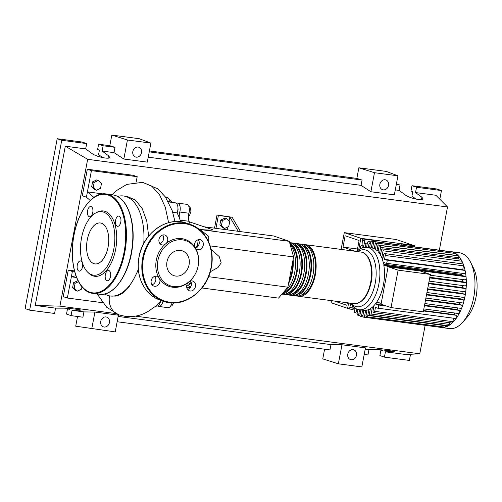 <?xml version="1.0" encoding="UTF-8"?>
<svg xmlns="http://www.w3.org/2000/svg" width="502" height="502" viewBox="0 0 502 502"><rect width="100%" height="100%" fill="white"/><g stroke="black" fill="none" stroke-linecap="round" stroke-linejoin="round"><path stroke-width="0.75" d="M355.309 251.289L343.01 247.091L357.493 249.005M343.01 247.091L345.15 235.758L359.099 240.514L357.248 250.329M412.889 245.227L360.969 238.331L344.284 232.633L341.14 249.274L341.787 249.5M412.895 245.202L396.21 239.51L344.284 232.633M177.959 208.399A2.711 1.424 97.5 0 1 177.972 210.288A2.711 1.424 97.5 0 1 177.545 211.543M208.725 242.071L208.681 236.429L200.179 229.527C210.52 230.324 214.436 230.305 211.919 229.458L211.875 229.439M228.78 226.458L224.658 228.429L221.464 225.492L222.386 220.585L226.509 218.621L229.709 221.558L228.78 226.458M221.464 225.492L219.876 224.946L223.07 227.883L224.658 228.429M219.876 224.946L220.798 220.045L222.386 220.585M220.798 220.045L224.927 218.075L226.509 218.621M240.533 231.617L232.112 217.253L229.828 216.952L229.069 220.968M227.958 226.854L227.387 229.872M238.243 231.309L229.828 216.952L218.389 215.44L215.948 228.36M214.53 228.172L217.021 214.969L218.389 215.44M232.112 217.253L217.021 214.969M204.007 226.778L273.665 236.003L289.259 241.324L293.588 256.93L210.169 245.886M289.259 241.324L200.179 229.527M293.588 256.93L287.872 287.188L278.522 298.125L201.999 287.991M190.904 286.523L189.449 286.328L191.118 285.996M210.307 271.745L217.987 267.553L221.187 262.853L219.205 256.585L211.11 249.343M287.872 287.188L208.587 276.69M188.928 206.736L189.957 206.868L191.086 210.947L189.536 215.458L188.476 215.634M188.507 215.327L189.536 215.458M189.367 210.721L191.086 210.947M197.983 240.42L198.779 240.527M196.1 247.229L198.453 245.716M197.142 245.334L198.56 245.522M198.848 244.888L199.256 242.742M190.478 281.459L190.823 281.509M189.072 284.458L189.725 284.54L191.293 282.701M170.774 305.812L171.885 305.963L173.523 302.932M171.414 202.293L171.289 201.02L169.845 200.53M169.927 200.838L171.289 201.02M160.759 300.993A2.711 1.424 97.5 0 1 160.558 301.445M170.184 202.13A8.139 4.273 97.5 0 1 170.071 201.528A6.777 3.564 -82.5 0 0 167.455 197.763L165.804 197.543M190.12 224.363A47 24.692 -82.5 0 0 189.053 221.288A8.139 4.273 97.5 0 1 188.934 213.224A6.777 3.564 -82.5 0 0 186.644 204.314L177.495 203.103A6.777 3.564 -82.5 0 0 176.302 203.31M188.934 213.224L179.785 212.013A8.139 4.273 -82.5 0 0 179.365 217.95M157.634 305.925A6.777 3.564 -82.5 0 0 158.726 306.44A6.777 3.564 -82.5 0 0 162.999 301.075M179.785 212.013A6.777 3.564 -82.5 0 0 177.495 203.103M158.726 306.44L167.881 307.651A6.777 3.564 -82.5 0 0 172.01 302.901M186.681 285.971A6.777 3.564 -82.5 0 0 190.572 281.114M195.403 247.994A6.777 3.564 -82.5 0 0 197.951 239.837M304.432 244.643A26.035 13.679 97.5 0 1 305.586 244.706A26.035 13.679 97.5 0 1 315.3 274.996A26.035 13.679 97.5 0 1 298.753 296.324A26.035 13.679 97.5 0 1 297.623 296.08M289.014 281.114A24.949 13.108 -82.5 0 0 291.882 271.783A24.949 13.108 -82.5 0 0 292.679 261.743M294.178 295.716L296.469 296.023A26.035 13.679 -82.5 0 0 313.016 274.694A26.035 13.679 -82.5 0 0 303.302 244.405L301.012 244.097A26.035 13.679 97.5 0 1 310.725 274.393A26.035 13.679 97.5 0 1 294.178 295.716A26.035 13.679 97.5 0 1 293.049 295.477M299.857 244.041A26.035 13.679 97.5 0 1 301.012 244.097M289.604 295.113L291.894 295.414A26.035 13.679 -82.5 0 0 308.441 274.086A26.035 13.679 -82.5 0 0 298.728 243.796L296.437 243.495A26.035 13.679 97.5 0 1 306.151 273.785A26.035 13.679 97.5 0 1 289.604 295.113A26.035 13.679 97.5 0 1 288.474 294.869M295.283 243.432A26.035 13.679 97.5 0 1 296.437 243.495M285.029 294.505L287.32 294.812A26.035 13.679 -82.5 0 0 303.867 273.483A26.035 13.679 -82.5 0 0 294.153 243.194L291.863 242.886A26.035 13.679 97.5 0 1 301.577 273.176A26.035 13.679 97.5 0 1 285.029 294.505A26.035 13.679 97.5 0 1 283.9 294.266M290.708 242.83A26.035 13.679 97.5 0 1 291.863 242.886M281.961 294.103L282.745 294.203A26.035 13.679 -82.5 0 0 299.286 272.875A26.035 13.679 -82.5 0 0 289.61 242.591M289.736 243.062A26.035 13.679 97.5 0 1 297.002 272.573A26.035 13.679 97.5 0 1 282.105 293.927M283.354 292.471A26.035 13.679 -82.5 0 0 294.712 272.272A26.035 13.679 -82.5 0 0 290.275 245.001M293.137 259.314A26.035 13.679 97.5 0 1 292.428 271.965A26.035 13.679 97.5 0 1 288.556 283.542M283.166 292.691A24.949 13.108 -82.5 0 0 296.456 272.385A24.949 13.108 -82.5 0 0 290.131 244.468M287.351 293.375A24.949 13.108 -82.5 0 0 301.031 272.994A24.949 13.108 -82.5 0 0 293.814 244.581M291.926 293.984A24.949 13.108 -82.5 0 0 305.605 273.596A24.949 13.108 -82.5 0 0 298.389 245.189M296.5 294.592A24.949 13.108 -82.5 0 0 310.18 274.205A24.949 13.108 -82.5 0 0 302.963 245.792M301.075 295.195A24.949 13.108 -82.5 0 0 314.754 274.807A24.949 13.108 -82.5 0 0 307.538 246.4M449.761 251.533A1.625 0.853 97.5 0 1 449.805 251.54A38.24 20.093 97.5 0 1 450.815 251.621L459.481 252.77A38.24 20.093 97.5 0 1 470.707 262.49L473.574 268.3A31.388 16.491 97.5 0 1 476.065 296.845A31.388 16.491 97.5 0 1 467.092 317.258L462.813 322.121A38.24 20.093 97.5 0 1 449.441 328.584L440.781 327.436A38.24 20.093 97.5 0 1 439.758 327.254M470.707 262.49A38.24 20.093 97.5 0 1 473.744 297.259A38.24 20.093 97.5 0 1 462.813 322.121M450.815 251.621A38.24 20.093 97.5 0 1 452.867 252.104A38.24 20.093 97.5 0 1 455.803 253.598A38.24 20.093 97.5 0 1 458.552 256.051A38.24 20.093 97.5 0 1 461.1 259.59A38.24 20.093 97.5 0 1 463.39 264.491A38.24 20.093 97.5 0 1 465.254 271.205A38.24 20.093 97.5 0 1 466.145 277.75A38.24 20.093 97.5 0 1 466.327 284.05A38.24 20.093 97.5 0 1 465.95 290.169A38.24 20.093 97.5 0 1 465.078 296.111A1.625 0.853 97.5 0 1 464.049 297.441A1.625 0.853 97.5 0 1 463.961 297.422L426.945 292.522M381.407 302.317A1.625 0.853 -82.5 0 1 380.497 303.195A1.625 0.853 -82.5 0 1 380.409 303.17L376.82 301.947A31.457 16.528 -82.5 0 0 383.459 284.59A31.457 16.528 -82.5 0 0 383.785 265.081L461.984 275.435L465.58 276.658A1.625 0.853 97.5 0 1 466.145 277.75A1.625 0.853 97.5 0 1 465.065 279.865A1.625 0.853 97.5 0 1 464.977 279.846L430.208 275.24L465.065 279.865M462.053 273.314L461.821 274.531A31.457 16.528 97.5 0 1 461.984 275.435M461.821 274.531L383.616 264.177A31.457 16.528 -82.5 0 0 382.047 258.511L382.919 258.624M383.051 257.928L381.752 257.758A31.457 16.528 -82.5 0 0 380.503 255.11L381.426 250.228A1.625 0.853 -82.5 0 1 382.461 248.898L460.667 259.252A1.625 0.853 97.5 0 1 461.1 259.59A1.625 0.853 97.5 0 1 461.269 261.14L460.792 263.669M380.786 253.61L379.487 253.435A31.457 16.528 -82.5 0 0 378.081 251.627L378.985 246.84A1.625 0.853 -82.5 0 1 380.02 245.509L458.226 255.863A1.625 0.853 97.5 0 1 458.552 256.051A1.625 0.853 97.5 0 1 458.834 257.758L458.602 258.976M378.263 250.68L376.964 250.511A31.457 16.528 -82.5 0 0 375.433 249.356L376.356 244.493A1.625 0.853 -82.5 0 1 377.385 243.163L455.59 253.516A1.625 0.853 97.5 0 1 455.803 253.598A1.625 0.853 97.5 0 1 456.199 255.405L456.161 255.587M375.521 248.879L374.222 248.71A31.457 16.528 -82.5 0 0 372.584 248.145L373.544 243.062A1.625 0.853 97.5 0 1 374.58 241.732A1.625 0.853 97.5 0 1 375.182 243.627L374.222 248.71M398.111 270.151L430.365 274.418L420.381 271.011L388.128 266.744L381.056 304.168L391.039 307.575L398.111 270.151L388.128 266.744M430.365 274.418L423.293 311.842L391.039 307.575M381.583 301.382A1.625 0.853 -82.5 0 0 381.57 301.043L381.639 301.062M429.819 277.286L462.643 281.635L465.756 282.695A1.625 0.853 97.5 0 1 466.327 284.05A1.625 0.853 97.5 0 1 465.241 285.902A1.625 0.853 97.5 0 1 465.153 285.876L429.097 281.107L465.241 285.902M428.721 283.103L462.58 287.59L465.392 288.55A1.625 0.853 97.5 0 1 465.95 290.169A1.625 0.853 97.5 0 1 464.877 291.75A1.625 0.853 97.5 0 1 464.789 291.731L428.011 286.862L464.877 291.75M427.648 288.807L461.94 293.344L464.563 294.241A1.625 0.853 97.5 0 1 465.078 296.111A38.24 20.093 97.5 0 1 463.735 301.89A1.625 0.853 97.5 0 1 462.756 302.982A1.625 0.853 97.5 0 1 462.668 302.957L425.891 298.088L462.756 302.982M426.587 294.392L460.767 298.922L463.271 299.776A1.625 0.853 97.5 0 1 463.735 301.89A38.24 20.093 97.5 0 1 461.896 307.506A1.625 0.853 97.5 0 1 460.993 308.353A1.625 0.853 97.5 0 1 460.911 308.335L424.855 303.559M425.552 299.876L459.041 304.306L461.507 305.147A1.625 0.853 97.5 0 1 461.896 307.506A38.24 20.093 97.5 0 1 459.493 312.928A38.24 20.093 97.5 0 1 456.393 318.111A38.24 20.093 97.5 0 1 452.371 322.817A1.625 0.853 97.5 0 1 451.875 323.018L373.676 312.664A1.625 0.853 97.5 0 1 373.068 310.769L373.802 306.891L372.955 306.603A31.457 16.528 -82.5 0 0 376.349 302.631L380.397 303.17M424.541 305.222L456.701 309.483L459.211 310.343A1.625 0.853 97.5 0 1 459.493 312.928A1.625 0.853 97.5 0 1 458.696 313.549A1.625 0.853 97.5 0 1 458.608 313.524L423.845 308.925L458.696 313.549M457.504 307.895A31.457 16.528 97.5 0 1 456.701 309.483M459.669 302.574A31.457 16.528 97.5 0 1 459.041 304.306M461.219 297.071A31.457 16.528 97.5 0 1 460.767 298.922M462.223 291.398A31.457 16.528 97.5 0 1 461.94 293.344M462.675 285.563A31.457 16.528 97.5 0 1 462.58 287.59M365.651 310.38L364.621 315.833A1.625 0.853 97.5 0 1 363.586 317.164A1.625 0.853 97.5 0 1 362.977 315.275L363.9 310.412A31.457 16.528 -82.5 0 0 365.651 310.38L366.949 310.55M368.907 309.427L367.771 315.457A1.625 0.853 97.5 0 1 366.736 316.793A1.625 0.853 97.5 0 1 366.127 314.898L367.031 310.11A31.457 16.528 -82.5 0 0 368.907 309.427L370.212 309.596M372.434 307.08L371.116 314.045A1.625 0.853 97.5 0 1 370.081 315.381A1.625 0.853 97.5 0 1 369.472 313.486L370.394 308.604A31.457 16.528 -82.5 0 0 372.434 307.08L373.733 307.249M462.511 279.526A31.457 16.528 97.5 0 1 462.643 281.635M403.062 245.352L403.257 244.33L414.696 245.842L414.501 246.865M357.794 250.234L357.75 250.216A1.625 0.853 -82.5 0 0 357.662 250.197A1.625 0.853 -82.5 0 0 356.746 251.088M364.458 243.351A10.849 5.698 97.5 0 1 364.778 240.753L362.488 240.445A10.849 5.698 -82.5 0 0 362.199 245.779M362.488 240.445L362.77 238.971L374.21 240.483L374.015 241.506M366.824 243.2A1.901 1.606 -71.2 0 1 367.376 243.119M352.322 306.49L352.122 307.563A1.625 0.853 -82.5 0 0 352.724 309.458L349.53 309.037L349.806 307.557L352.078 307.858M350.553 304.764A10.849 5.698 -82.5 0 0 349.806 307.557M376.964 250.511L377.993 245.051A1.625 0.853 -82.5 0 0 377.385 243.163M384.651 253.585L462.857 263.939A1.625 0.853 97.5 0 1 463.39 264.491A1.625 0.853 97.5 0 1 463.465 265.834L462.731 269.712L384.526 259.358L385.26 255.48A1.625 0.853 -82.5 0 0 384.651 253.585A1.625 0.853 -82.5 0 0 383.622 254.922L382.888 258.8L382.047 258.511M383.616 264.177L383.93 262.54L385.925 263.224A1.625 0.853 97.5 0 0 386.013 263.243A1.625 0.853 97.5 0 0 387.061 261.831A1.625 0.853 97.5 0 0 386.527 260.042L384.526 259.358M379.487 253.435L380.629 247.404A1.625 0.853 -82.5 0 0 380.02 245.509M381.752 257.758L383.07 250.793A1.625 0.853 -82.5 0 0 382.461 248.898M374.58 241.732L452.779 252.086A1.625 0.853 97.5 0 1 452.867 252.104A1.625 0.853 97.5 0 1 453.438 253.228M462.731 269.712L464.726 270.396A1.625 0.853 97.5 0 1 465.254 271.205A1.625 0.853 97.5 0 1 465.072 272.856A1.625 0.853 97.5 0 1 464.212 273.596A1.625 0.853 97.5 0 1 464.124 273.577L386.101 263.249M357.895 309.577L357.192 313.298A1.625 0.853 -82.5 0 0 357.8 315.193A1.625 0.853 -82.5 0 0 358.836 313.857L359.595 309.847M349.875 303.572A1.625 0.853 -82.5 0 0 350.534 304.764A1.625 0.853 -82.5 0 0 350.735 304.745M355.027 308.473L354.556 310.951A1.625 0.853 -82.5 0 0 355.165 312.84A1.625 0.853 -82.5 0 0 356.2 311.51L356.633 309.207M352.724 309.458A1.625 0.853 -82.5 0 0 353.759 308.121L353.835 307.732M360.894 310.023L360.003 314.729A1.625 0.853 97.5 0 0 360.612 316.624A1.625 0.853 97.5 0 0 361.641 315.287L362.595 310.249M442.62 326.84A1.625 0.853 97.5 0 1 441.835 327.524A1.625 0.853 97.5 0 1 441.791 327.517L363.586 317.164M386.709 306.094L378.037 304.946A1.625 0.853 -82.5 0 1 378.577 306.741A1.625 0.853 -82.5 0 1 377.523 308.153A1.625 0.853 -82.5 0 1 377.441 308.134L375.44 307.45L374.705 311.328A1.625 0.853 97.5 0 1 373.676 312.664M453.563 318.224L452.911 321.682A1.625 0.853 97.5 0 1 452.371 322.817A38.24 20.093 97.5 0 1 448.619 325.654A1.625 0.853 97.5 0 1 448.286 325.735L370.081 315.381M376.349 302.631L376.042 304.268L384.708 305.417M454.555 312.997L454.247 314.622L423.537 310.556M446.046 325.434L445.971 325.811A1.625 0.853 97.5 0 1 445.123 327.135A1.625 0.853 97.5 0 1 444.941 327.147L366.736 316.793M449.635 322.717L449.321 324.399A1.625 0.853 97.5 0 1 448.619 325.654A38.24 20.093 97.5 0 1 445.123 327.135A38.24 20.093 97.5 0 1 441.835 327.524A38.24 20.093 97.5 0 1 440.781 327.436M369.585 247.706L370.57 242.516A1.625 0.853 97.5 0 1 371.599 241.186A1.625 0.853 97.5 0 1 372.208 243.081L371.292 247.932M360.16 248.722L360.48 247.022A1.625 0.853 97.5 0 1 361.515 245.691A1.625 0.853 97.5 0 1 362.118 247.586L362.055 247.913M366.579 247.323L367.42 242.893A1.625 0.853 97.5 0 1 368.449 241.562A1.625 0.853 97.5 0 1 369.058 243.451L368.286 247.536M363.461 247.53L364.069 244.305A1.625 0.853 97.5 0 1 365.105 242.974A1.625 0.853 97.5 0 1 365.713 244.869L365.255 247.304M371.599 241.186L449.805 251.54A1.625 0.853 97.5 0 1 450.137 251.734M454.247 314.622L456.243 315.3A1.625 0.853 97.5 0 1 456.814 316.461A1.625 0.853 97.5 0 1 456.393 318.111A1.625 0.853 97.5 0 1 455.728 318.506A1.625 0.853 97.5 0 1 455.64 318.488L377.617 308.159M378.037 304.946L376.042 304.268M383.785 265.081L387.375 266.305A1.625 0.853 97.5 0 1 387.946 267.698M358.729 249.569L360.856 238.312L372.289 239.83L374.21 240.483M360.856 238.312L362.77 238.971M401.079 245.089L401.343 243.677L412.782 245.189L414.696 245.842M401.343 243.677L403.257 244.33M348.645 302.932L347.616 308.385L349.53 309.037M334.476 301.056L346.863 305.279L347.34 302.756M347.616 308.366L331.044 302.706L331.433 300.648M104.636 293.99A50.445 26.506 -82.5 0 0 107.56 295.352A50.445 26.506 -82.5 0 0 110.264 295.992A50.445 26.506 -82.5 0 0 133.651 279.275L129.139 286.573L122.814 292.986L120.078 294.68L116.125 296.086L110.264 295.992M138.37 269.762L133.651 279.275M136.851 272.824A50.445 26.506 -82.5 0 0 138.32 269.166M143.76 243.495A50.445 26.506 -82.5 0 0 126.215 196.615A50.445 26.506 -82.5 0 0 123.505 195.981A50.445 26.506 -82.5 0 0 117.55 196.445M123.505 195.981L127.376 196.489L135.565 200.198L142.248 208.675L146.76 221.062L148.661 236.084M81.951 286.811L81.506 289.152L77.383 291.116L74.189 288.179L75.118 283.279L78.519 281.653M74.189 288.179L72.602 287.64L75.802 290.576L77.383 291.116M72.602 287.64L73.53 282.739L75.118 283.279M73.53 282.739L77.653 280.769L78.143 280.938M100.569 188.288L96.447 190.258L93.246 187.321L94.175 182.421L98.298 180.45L101.492 183.387L100.569 188.288M93.246 187.321L91.659 186.782L94.859 189.718L96.447 190.258M91.659 186.782L92.588 181.875L94.175 182.421M92.588 181.875L96.71 179.911L98.298 180.45M180.632 221.784A50.445 26.506 -82.5 0 0 177.093 212.904A6.777 3.564 -82.5 0 0 175.204 202.795L168.446 201.904M172.763 212.327L177.093 212.904M155.727 306.044L156.442 306.138A6.777 3.564 -82.5 0 0 160.634 301.137M109.524 295.873A18.223 15.424 108.8 0 0 112.912 310.569A18.223 15.424 108.8 0 0 118.811 314.817A18.223 15.424 108.8 0 0 119.037 314.898L125.274 316.36C133.086 317.245 140.478 315.739 147.45 311.849L155.024 306.64L161.236 300.472M86.413 197.173L91.427 170.63L87.323 169.23L82.309 195.774L86.413 197.173L90.203 200.461M75.934 275.755L71.366 276.803L72.37 271.494L74.484 270.992M76.586 277.493L71.366 276.803L67.356 298.037L102.59 302.7M93.88 197.399L87.417 191.864L102.741 193.897M91.427 170.63L137.178 176.691L136.142 182.182M87.323 169.23L133.074 175.292L137.178 176.691M72.37 271.494L68.266 270.095L63.252 296.638L67.356 298.037M68.266 270.095L74.465 270.917M87.806 272.291L88.885 273.32A32.937 17.306 -82.5 0 0 92.952 275.862A32.937 17.306 -82.5 0 0 115.655 249.293A32.937 17.306 -82.5 0 0 105.138 211.38A32.937 17.306 -82.5 0 0 96.968 212.302L95.65 213.011A32.002 16.811 97.5 0 1 103.588 212.12A32.002 16.811 97.5 0 1 113.81 248.948A32.002 16.811 97.5 0 1 91.753 274.757A32.002 16.811 97.5 0 1 87.806 272.291A32.002 16.811 97.5 0 1 81.004 241.236A32.002 16.811 97.5 0 1 95.65 213.011M108.878 270.578A5.152 2.705 -82.5 0 0 108.601 270.515A5.152 2.705 -82.5 0 0 105.282 275.002A5.152 2.705 -82.5 0 0 106.97 280.662A5.152 2.705 -82.5 0 0 107.246 280.731A5.152 2.705 -82.5 0 0 110.565 276.244A5.152 2.705 -82.5 0 0 108.878 270.578M80.828 261.009A5.152 2.705 -82.5 0 0 80.552 260.94A5.152 2.705 -82.5 0 0 77.233 265.426A5.152 2.705 -82.5 0 0 78.927 271.093A5.152 2.705 -82.5 0 0 79.203 271.155A5.152 2.705 -82.5 0 0 82.523 266.675A5.152 2.705 -82.5 0 0 80.828 261.009M91.113 206.579A5.152 2.705 -82.5 0 0 90.837 206.517A5.152 2.705 -82.5 0 0 87.517 210.997A5.152 2.705 -82.5 0 0 89.212 216.663A5.152 2.705 -82.5 0 0 89.488 216.732A5.152 2.705 -82.5 0 0 92.807 212.246A5.152 2.705 -82.5 0 0 91.113 206.579M119.162 216.149A5.152 2.705 -82.5 0 0 118.886 216.086A5.152 2.705 -82.5 0 0 115.56 220.573A5.152 2.705 -82.5 0 0 117.255 226.239A5.152 2.705 -82.5 0 0 117.531 226.302A5.152 2.705 -82.5 0 0 120.85 221.815A5.152 2.705 -82.5 0 0 119.162 216.149M101.486 223.239A20.638 10.843 -82.5 0 0 100.381 222.982A20.638 10.843 -82.5 0 0 87.078 240.947A20.638 10.843 -82.5 0 0 93.855 263.638A20.638 10.843 -82.5 0 0 94.96 263.901A20.638 10.843 -82.5 0 0 108.263 245.93A20.638 10.843 -82.5 0 0 101.486 223.239M158.714 277.342A5.152 4.361 108.8 0 0 157.189 276.357A5.152 4.361 108.8 0 0 151.177 280.656A5.152 4.361 108.8 0 0 153.857 286.109A5.152 4.361 108.8 0 0 159.868 281.81A5.152 4.361 108.8 0 0 159.674 278.93A24.805 20.99 -71.2 0 1 158.714 277.342A24.805 20.99 -71.2 0 1 156.291 260.174A24.805 20.99 -71.2 0 1 164.926 244.468A24.805 20.99 -71.2 0 1 166.426 243.2A5.152 4.361 108.8 0 0 167.668 240.521A5.152 4.361 108.8 0 0 164.989 235.068A5.152 4.361 108.8 0 0 158.977 239.366A5.152 4.361 108.8 0 0 161.657 244.819A5.152 4.361 108.8 0 0 164.926 244.468M154.917 276.301A5.152 4.361 -71.2 0 1 155.764 280.405A5.152 4.361 -71.2 0 1 152.024 284.766M162.717 235.011A5.152 4.361 -71.2 0 1 163.564 239.115A5.152 4.361 -71.2 0 1 159.831 243.476M203.254 245.227A5.152 4.361 108.8 0 0 200.574 239.774A5.152 4.361 108.8 0 0 194.563 244.079A5.152 4.361 108.8 0 0 194.757 246.953A24.805 20.99 -71.2 0 1 195.717 248.546A5.152 4.361 108.8 0 0 197.242 249.532A5.152 4.361 108.8 0 0 203.254 245.227M198.303 239.724A5.152 4.361 -71.2 0 1 199.15 243.828A5.152 4.361 -71.2 0 1 195.504 248.157M188.005 282.682A5.152 4.361 108.8 0 0 186.763 285.368A5.152 4.361 108.8 0 0 189.442 290.821A5.152 4.361 108.8 0 0 195.454 286.517A5.152 4.361 108.8 0 0 192.768 281.07A5.152 4.361 108.8 0 0 189.505 281.421A24.805 20.99 -71.2 0 1 188.005 282.682A24.805 20.99 -71.2 0 1 159.674 278.93M190.496 281.013A5.152 4.361 -71.2 0 1 191.35 285.117A5.152 4.361 -71.2 0 1 187.61 289.472M192.479 278.221A23.864 20.193 -71.2 0 1 168.063 284.854A23.864 20.193 -71.2 0 1 157.904 260.557A23.864 20.193 -71.2 0 1 179.973 239.718A23.864 20.193 -71.2 0 1 198.635 260.187A23.864 20.193 -71.2 0 1 198.165 265.891A23.864 20.193 -71.2 0 1 192.479 278.221L192.228 278.535A24.805 20.99 -71.2 0 1 189.505 281.421M189.085 264.686A13.096 11.082 108.8 0 0 182.264 250.824A13.096 11.082 108.8 0 0 166.984 261.762A13.096 11.082 108.8 0 0 173.805 275.617A13.096 11.082 108.8 0 0 189.085 264.686M166.426 243.2A24.805 20.99 -71.2 0 1 194.757 246.953M195.717 248.546A24.805 20.99 -71.2 0 1 198.629 259.785L198.635 260.187M109.417 322.56A5.152 4.361 -71.2 0 1 103.406 326.858A5.152 4.361 -71.2 0 1 100.726 321.406A5.152 4.361 -71.2 0 1 106.731 317.107A5.152 4.361 -71.2 0 1 109.417 322.56M356.464 355.265A5.152 4.361 -71.2 0 1 350.452 359.564A5.152 4.361 -71.2 0 1 347.773 354.117A5.152 4.361 -71.2 0 1 353.784 349.812A5.152 4.361 -71.2 0 1 356.464 355.265M141.514 152.69A5.152 4.361 -71.2 0 1 135.502 156.988A5.152 4.361 -71.2 0 1 132.823 151.535A5.152 4.361 -71.2 0 1 138.834 147.237A5.152 4.361 -71.2 0 1 141.514 152.69M388.561 185.395A5.152 4.361 -71.2 0 1 382.549 189.693A5.152 4.361 -71.2 0 1 379.87 184.24A5.152 4.361 -71.2 0 1 385.881 179.942A5.152 4.361 -71.2 0 1 388.561 185.395M364.188 354.45L367.96 354.945L368.964 349.637L376.211 349.63C380.899 349.58 394.773 351.13 394.208 351.645L385.429 351.82L384.432 357.129L379.888 355.579L380.892 350.271L382.7 350.885L382.863 349.994M416.108 199.125L411.947 196.087L412.788 191.632L410.981 191.017L411.985 185.709L416.528 187.259L415.524 192.567L421.893 197.223L423.086 198.83C423.111 201.17 409.488 198.246 405.421 195.04L399.052 190.383L400.056 185.075L396.423 183.839M410.529 354.268L409.362 360.43L384.432 357.129M102.722 157.634L98.561 154.597L99.402 150.142L97.595 149.527L98.599 144.218L109.812 145.699L111.814 135.082L139.267 138.715L150.895 143.101L147.299 162.133L123.837 159.027L114.01 152.646L115.014 147.337L109.812 145.699M149.414 150.945L356.859 178.411L358.861 167.793L386.314 171.427L397.942 175.813L394.346 194.845L370.884 191.739L361.057 185.357L362.061 180.049L356.859 178.411M117.142 321.738L329.965 349.919L330.969 344.61L341.969 344.774L338.367 363.812L322.755 358.899L324.587 349.204M98.599 144.218L103.142 145.768L102.138 151.077L108.507 155.733L109.7 157.339C109.725 159.68 96.108 156.756 92.042 153.549L85.666 148.893L86.67 143.585L82.133 142.035L57.197 138.734L25.1 308.604L29.643 310.154L54.574 313.455L55.578 308.146L62.832 308.14C67.513 308.09 81.387 309.64 80.822 310.154L72.05 310.33L71.046 315.639L82.918 317.208L83.922 311.899L94.916 312.068L118.378 315.174L115.222 331.897L75.708 326.187L77.54 316.498M71.046 315.639L66.502 314.089L67.506 308.78L69.383 309.025M416.528 187.259L441.459 190.559L439.821 199.225M411.985 185.709L436.922 189.009L441.459 190.559M396.285 184.579L400.056 185.075M395.281 189.888L399.052 190.383M368.964 349.637L365.192 349.141M415.524 192.567L435.88 195.259L447.514 206.968L439.35 250.153M425.15 325.315L419.772 353.791L405.792 354.512L385.429 351.82M67.506 308.78L69.314 309.395L69.483 308.504M103.142 145.768L115.014 147.337M57.197 138.734L61.74 140.284L86.67 143.585M83.922 311.899L72.05 310.33M102.138 151.077L114.01 152.646M29.643 310.154L61.74 140.284M55.578 308.146L35.222 305.454L65.31 146.201L85.666 148.893M380.892 350.271L382.769 350.515M397.942 175.813L374.479 172.707L370.884 191.739M374.479 172.707L358.861 167.793M150.895 143.101L127.433 139.995L123.837 159.027M127.433 139.995L111.814 135.082M341.969 344.774L365.431 347.886L361.835 366.918L338.367 363.812M149.238 151.868L362.061 180.049M419.772 353.791L135.415 316.141M115.793 313.543L59.914 306.145L87.655 159.322L447.514 206.968M35.222 305.454L59.914 306.145M330.969 344.61L118.146 316.429M148.234 157.176L361.057 185.357M94.916 312.068L91.759 328.791M65.31 146.201L87.655 159.322M170.071 201.528L168.095 201.264M180.118 220.108L189.053 221.288M360.944 252.035A26.035 13.679 97.5 0 1 370.658 282.325A26.035 13.679 97.5 0 1 354.111 303.654C362.381 303.352 368.066 296.243 371.179 282.337C374.046 268.037 369.516 252.933 360.944 252.035L305.586 244.706M356.37 251.427L361.716 248.032L367.15 247.386A31.457 16.528 97.5 0 1 368.838 247.781A31.457 16.528 97.5 0 1 378.884 283.988A31.457 16.528 97.5 0 1 358.892 309.759L363.894 310.418M357.8 251.615A28.746 15.104 97.5 0 1 366.046 250.134A28.746 15.104 97.5 0 1 375.226 283.216A28.746 15.104 97.5 0 1 355.416 306.402A28.746 15.104 97.5 0 1 350.967 303.239M465.756 282.695L429.699 277.92M465.392 288.55L428.614 283.68M464.563 294.241L427.547 289.34M463.271 299.776L426.493 294.906M461.507 305.147L425.458 300.378M456.199 255.405L377.993 245.051M463.465 265.834L385.26 255.48M458.834 257.758L380.629 247.404M461.269 261.14L383.07 250.793M376.575 243.809L375.182 243.627M360.135 314.032L358.836 313.857M357.499 311.679L356.2 311.51M354.607 308.234L353.759 308.121M362.946 315.463L361.641 315.287M366.14 316.034L364.621 315.833M452.911 321.682L374.705 311.328M445.971 325.811L367.771 315.457M449.321 324.399L371.116 314.045M373.507 243.25L372.208 243.081M362.839 247.681L362.118 247.586M370.357 243.627L369.058 243.451M367.012 245.039L365.713 244.869M456.243 315.3L423.456 310.964M381.225 303.277L380.585 303.195M459.211 310.343L424.447 305.737M464.726 270.396L386.527 260.042M465.58 276.658L387.375 266.305M168.628 222.693L165.252 207.113L159.479 194.588L151.73 186.104L142.593 182.339L157.747 188.815L165.396 196.953L172.255 210.765L175.003 221.614M99.321 294.266A50.169 26.361 -82.5 0 0 131.656 250.586A50.169 26.361 -82.5 0 0 115.184 195.429A50.169 26.361 -82.5 0 0 112.492 194.795L115.259 195.447C128.117 199.344 135.728 223.195 132.346 247.637C129.265 274.293 113.659 296.776 99.321 294.266L90.147 292.766C77.164 288.838 69.552 264.573 73.148 239.931C76.386 213.526 91.872 191.469 106.085 193.948A50.169 26.361 97.5 0 1 108.777 194.581A50.169 26.361 97.5 0 1 125.255 249.739A50.169 26.361 97.5 0 1 92.914 293.419A50.169 26.361 97.5 0 1 90.222 292.785M108.219 195.052A49.629 26.073 -82.5 0 0 74.014 235.08A49.629 26.073 -82.5 0 0 89.864 292.195A49.629 26.073 -82.5 0 0 124.069 252.167A49.629 26.073 -82.5 0 0 108.219 195.052M163.803 301.351A40.681 34.425 -71.2 0 1 142.631 258.304A40.681 34.425 -71.2 0 1 190.076 224.35C205.72 229.295 215.214 248.628 211.329 267.434C207.508 291.248 183.086 308.743 163.803 301.351L160.245 300.133C144.607 295.189 135.113 275.862 138.998 257.055C142.819 233.242 167.241 215.741 186.524 223.139A40.681 34.425 108.8 0 0 139.073 257.093A40.681 34.425 108.8 0 0 160.251 300.133M211.072 267.428A40.135 33.96 108.8 0 0 184.636 223.66A40.135 33.96 108.8 0 0 143.359 258.461A40.135 33.96 108.8 0 0 169.795 302.223A40.135 33.96 108.8 0 0 211.072 267.428M392.683 351.814L392.796 351.205M421.442 199.633L421.893 197.223M79.297 310.324L79.416 309.715M108.055 158.143L108.507 155.733M211.9 229.445L189.241 221.784M190.296 287.558L186.813 287.778M298.753 296.324L354.111 303.654M349.536 303.045L356.828 309.27L358.892 309.759M367.15 247.386L372.591 248.107M464.049 297.441L426.938 292.534M424.855 303.572L460.993 308.353M357.8 315.193L359.953 315.476M355.165 312.84L357.229 313.116M363.253 316.969L360.612 316.624M363.755 245.986L361.515 245.691M370.771 241.87L368.449 241.562M367.345 243.269L365.105 242.974M377.523 308.153L455.728 318.506M380.497 303.195L381.219 303.29M464.212 273.596L386.013 263.243M111.952 194.72L116.2 190.766L126.793 184.403L142.593 182.339M97.162 293.984L106.782 307.312L118.811 314.817M106.085 193.948L112.492 194.795M190.082 224.35L186.524 223.139"/></g></svg>
